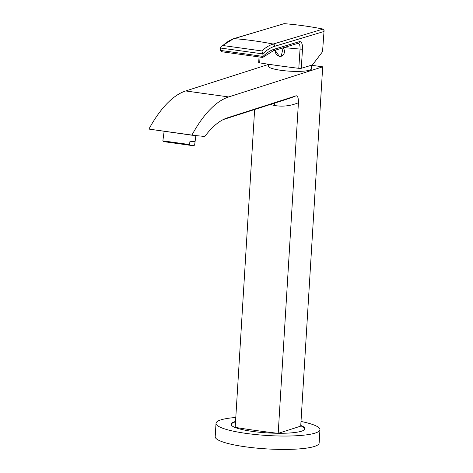 <?xml version="1.0" encoding="UTF-8"?>
<svg xmlns="http://www.w3.org/2000/svg" width="473" height="473" viewBox="0 0 473 473"><rect width="100%" height="100%" fill="white"/><g stroke="black" fill="none" stroke-linecap="round" stroke-linejoin="round"><path stroke-width="0.71" d="M190.199 145.294L193.77 145.649L194.628 145.063L195.065 141.752L189.957 141.25L189.519 144.561L190.199 145.294L163.439 141.604L162.866 140.853L189.519 144.561M195.881 135.597L194.628 145.063L193.77 145.649M268.652 64.375L185.7 90.958A144.182 57.801 97.9 0 0 148.924 129.094L191.961 135.207L204.827 136.478A122.933 49.281 97.9 0 1 223.682 119.35A122.933 49.281 97.9 0 1 227.43 117.83L296.003 95.853C297.653 95.481 298.457 97.781 298.422 102.747C290.404 105.999 282.387 106.904 274.364 105.461L270.272 104.503M277.515 433.274A222.322 38.567 3.5 0 1 235.193 427.373L254.634 109.511M303.79 430.223A36.711 6.368 3.5 0 0 304.618 428.993A36.711 6.368 3.5 0 0 300.739 425.836M235.53 421.857A36.711 6.368 3.5 0 0 231.327 424.512A36.711 6.368 3.5 0 0 231.995 425.83M311.417 65.25L322.692 66.823L300.716 426.138L278.42 433.286M311.352 65.274L311.553 68.674A21.646 3.754 -176.5 0 1 309.59 70.164A21.646 3.754 -176.5 0 1 285.006 70.802A21.646 3.754 -176.5 0 1 268.351 66.031L268.676 64.269M322.692 66.823L228.707 96.941A144.182 57.801 97.9 0 0 191.926 135.077L191.961 135.207M278.201 433.28L298.422 102.747M296.003 95.853L290.759 97.935L223.197 119.586M148.924 129.094L191.926 135.077M263.006 56.334L262.846 53.792L261.859 50.942L222.901 45.52L221.157 46.431L220.448 47.891L220.607 50.434L263.012 56.411A95.345 38.224 -82.1 0 1 274.582 49.103L299.456 41.636C301.614 41.482 302.631 43.959 302.507 49.062L301.266 68.301A2.004 0.331 -176.3 0 1 298.794 68.319A221.612 36.705 -176.3 0 1 259.677 62.879A2.004 0.331 -176.3 0 1 258.684 62.525L259.033 57.121M301.266 68.301L312.434 64.949L322.539 51.699L324.076 30.603L322.988 29.048A400.507 360.875 -106.7 0 0 284.226 23.656L233.609 38.697A2.004 1.803 73.3 0 1 234.212 38.638L284.125 23.65M324.076 30.603L322.539 51.699M263.012 56.411L262.616 57.44L222.044 51.788L220.607 50.434M299.456 41.636A2.004 1.803 73.3 0 1 298.215 43.303L298.215 43.303A2.004 1.803 73.3 0 1 298.209 43.303M297.612 43.362C299.385 43.262 300.195 45.166 300.042 49.08L298.794 68.319M302.507 49.062A2.004 0.331 -176.3 0 1 300.042 49.08L283.901 47.602M283.096 47.838L281.234 56.263L279.401 56.405L275.073 50.25M281.376 56.222A5.209 4.689 73.3 0 1 279.679 56.317A5.209 4.689 73.3 0 1 277.923 55.696M283.156 55.069A5.073 4.57 73.3 0 1 281.47 56.056A5.073 4.57 73.3 0 1 281.388 56.08M283.067 47.85A5.073 4.57 73.3 0 1 281.305 56.104A5.073 4.57 73.3 0 1 279.525 56.24A5.073 4.57 -106.7 0 1 275.286 50.185M163.303 137.542L162.866 140.853M216.019 423.311A52.065 9.034 -176.5 0 0 256.632 434.646A52.065 9.034 -176.5 0 0 315.231 433.061A52.065 9.034 3.5 0 0 319.955 429.667L319.139 443.053A52.065 9.034 3.5 0 1 314.415 446.447A52.065 9.034 -176.5 0 1 255.816 448.032A52.065 9.034 -176.5 0 1 215.197 436.697L216.019 423.311A52.065 9.034 -176.5 0 1 220.743 419.918A52.065 9.034 3.5 0 1 235.802 417.476M319.955 429.667A52.065 9.034 3.5 0 0 301.005 421.461M300.763 425.452A37.048 6.427 3.5 0 1 304.967 428.751A37.048 6.427 3.5 0 1 301.603 431.163A37.048 6.427 -176.5 0 1 259.908 432.292A37.048 6.427 -176.5 0 1 231.007 424.228A37.048 6.427 -176.5 0 1 234.371 421.81A37.048 6.427 3.5 0 1 235.554 421.473M185.7 90.958L228.707 96.941M274.417 103.173A7.343 2.95 -79.8 0 1 274.364 105.461M223.25 119.563A46.33 41.677 -107.8 0 0 227.43 117.83M262.846 53.792A98.236 39.377 -82.1 0 1 274.766 46.265L323.845 31.525M261.859 50.942A100.235 40.181 -82.1 0 1 273.169 44.054L323.083 29.072M222.901 45.52A100.235 40.181 -82.1 0 1 234.212 38.638A400.507 360.875 -106.7 0 1 273.169 44.054A2.004 1.803 73.3 0 1 274.766 46.265M262.852 53.916L220.453 48.015M274.582 49.103A2.004 1.803 73.3 0 1 273.341 50.771L298.055 43.315M260.044 57.215L259.677 62.879M304.577 429.59L304.618 428.993M262.834 57.363L273.341 50.771M221.157 46.431L233.609 38.697M231.291 425.109L231.327 424.512M164.125 131.334L162.866 140.848"/></g></svg>
